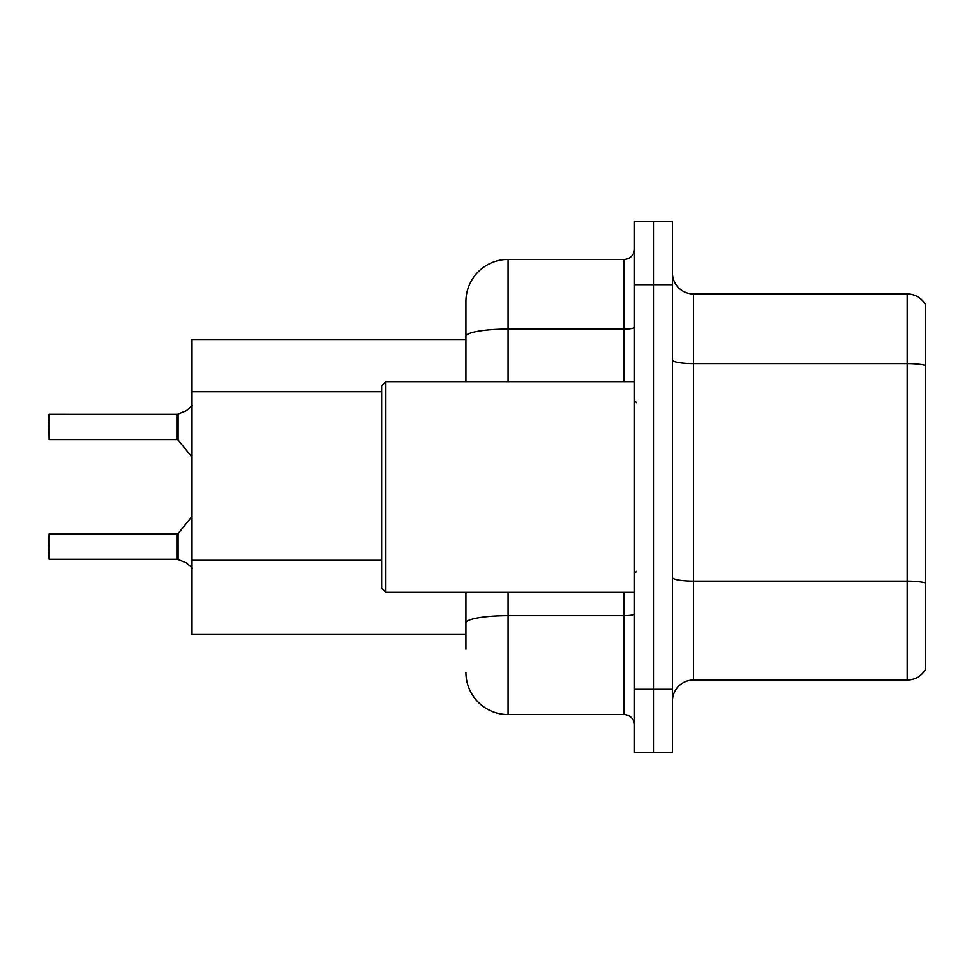 <?xml version="1.0" encoding="UTF-8"?>
<svg xmlns="http://www.w3.org/2000/svg" width="974" height="974" viewBox="0 0 974 974"><rect width="100%" height="100%" fill="white"/><g stroke="black" fill="none" stroke-linecap="round" stroke-linejoin="round"><path stroke-width="1.46" d="M465.925 376.987L465.925 324.744L465.925 339.5L191.988 339.5L191.988 634.5L465.925 634.5M672.437 701.097A21.075 21.075 0 0 1 693.512 680.022L907.184 680.022L907.184 293.978L693.512 293.978A21.075 21.075 0 0 1 672.437 272.903A21.075 21.075 0 0 0 693.512 293.978L693.512 680.022M653.469 689.288L653.469 752.512L672.437 752.512L672.437 689.288L653.469 689.288L653.469 752.512L634.5 752.512L634.5 689.288L653.469 689.288L653.469 284.712L653.469 689.288M634.5 689.288L634.5 221.488L653.469 221.488L653.469 284.712L653.469 221.488L672.437 221.488L672.437 689.288M925.3 304.302A21.075 21.075 0 0 0 907.184 293.978A21.075 21.075 0 0 1 925.3 304.302L925.3 669.698A21.075 21.075 0 0 1 907.184 680.022M925.3 366.553L925.3 365.42L925.3 366.553M465.925 649.256L465.925 592.362L465.925 649.256M508.075 592.362L508.075 714.575L623.969 714.575L623.969 592.362M465.925 381.638L465.925 301.563A42.15 42.15 0 0 1 508.075 259.425L623.969 259.425A10.531 10.531 0 0 0 634.5 248.881M465.925 301.563L465.925 324.744M634.5 725.119A10.531 10.531 0 0 0 623.969 714.575M508.075 714.575A42.15 42.15 0 0 1 465.925 672.437M186.302 562.838L178.072 559.514L186.302 562.838L192.487 568.171M48.7 422.728L49.126 414.315L49.126 439.591L177.244 439.591L177.244 414.315L177.244 439.591L178.059 439.98L178.072 414.072L186.302 410.736L177.414 414.315A1.059 1.047 0 0 1 177.256 414.327A1.059 1.047 180 0 0 177.414 414.315M385.85 592.362L381.638 588.15L381.638 385.85L385.85 381.638L385.85 592.362L634.5 592.362M177.414 559.271L178.072 559.514L178.059 533.606L177.244 533.995L177.256 559.259A1.059 1.047 180 0 1 177.414 559.271A1.059 1.047 -0 0 0 177.256 559.259L177.244 546.633M48.7 546.633L49.126 533.995L49.126 559.271L48.7 546.633M48.7 550.846L49.126 559.271L177.244 559.271M49.126 439.591L48.7 414.729M49.126 414.315L177.256 414.327L49.126 414.315M177.244 439.591L177.244 426.941M192.487 405.415L186.302 410.736M381.638 391.731L191.988 391.731M381.638 560.306L191.988 560.306M925.3 365.42A21.075 3.665 180 0 0 907.184 363.631L693.512 363.631A21.075 3.665 0 0 1 672.437 359.978M925.3 582.89A21.075 3.665 180 0 0 907.184 581.101L693.512 581.101A21.075 3.665 0 0 1 672.437 577.436M672.437 284.712L634.5 284.712M634.5 613.827A10.531 1.826 0 0 1 623.969 615.653L508.075 615.653A42.15 7.317 180 0 0 465.925 622.97M508.075 259.425L508.075 329.078L623.969 329.078L623.969 259.425M465.925 336.395A42.15 7.317 180 0 1 508.075 329.078L508.075 381.638M623.969 381.638L623.969 329.078A10.531 1.826 0 0 0 634.5 327.24M636.606 402.712L634.5 400.606M385.85 381.638L634.5 381.638M636.606 571.288L634.5 573.394M49.126 533.995L177.244 533.995M178.059 533.606L191.988 516.39M178.059 439.98L191.988 457.196"/></g></svg>
